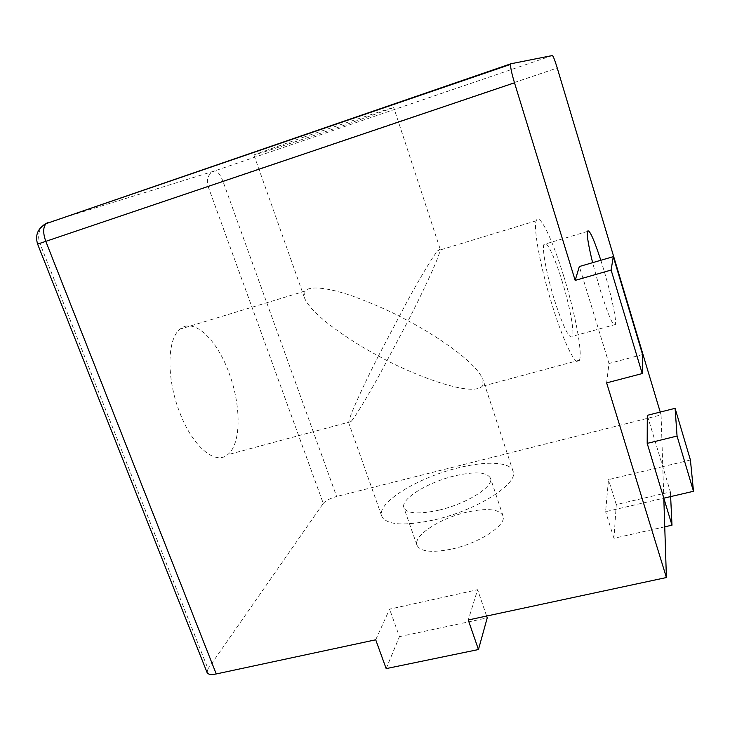 <?xml version="1.0" encoding="UTF-8"?>
<svg xmlns="http://www.w3.org/2000/svg" width="730" height="730" viewBox="0 0 730 730"><rect width="100%" height="100%" fill="white"/><g stroke="black" fill="none" stroke-linecap="round" stroke-linejoin="round"><path stroke-width="0.55" stroke-dasharray="3.65 2.74" d="M561.917 280.548C569.427 304.593 574.556 331.21 572.448 336.311C569.564 339.906 563.651 328.08 554.709 300.842C546.889 275.995 541.852 249.122 543.932 244.422C545.803 238.354 554.508 256.321 561.917 280.548M600.836 260.272L603.418 268.576C610.809 292.903 616.64 319.603 615.472 324.485C613.611 327.825 608.327 315.688 599.622 288.076L592.614 262.663M378.441 355.93C405.113 371.324 470.12 398.133 482.202 386.307L483.123 379.983C476.006 360.875 430.864 332.67 408.134 320.826L379.81 374.244C368.449 394.82 356.048 415.744 351.066 421.566L348.785 423.044C347.498 419.184 366.442 379.5 378.441 355.93C354.068 343.209 310.807 315.223 304.364 297.521L304.994 291.124C310.031 284.901 331.566 288.66 352.864 296.161C374.901 304.355 393.324 312.577 408.134 320.826C419.33 298.971 440.993 254.578 440.154 249.049L437.671 250.755C432.589 256.814 419.905 278.24 408.006 299.875L378.441 355.93M563.596 275.821C574.857 311.947 582.686 352.234 579.474 360.155C576.992 368.787 564.509 344.916 552.656 306.627C540.665 268.649 533.064 227.778 536.212 220.779C539.151 211.472 552.491 239.431 563.596 275.821M228.928 372.702C241.42 405.442 241.374 444.616 227.459 454.799C215.25 465.375 192.455 446.568 179.617 412.204C166.248 378.259 167.079 338.656 180.118 329.111C193.824 317.185 217.029 339.587 228.928 372.702M439.186 510.087C466.871 503.691 494.082 486.426 490.523 478.287C486.983 472 474.902 471.233 454.27 475.978C427.762 482.302 400.542 498.955 403.836 507.633C406.875 513.728 418.655 514.54 439.186 510.087M452.509 548.896C480.103 542.828 506.866 524.907 503.043 515.928C499.283 508.956 487.12 507.724 466.552 512.232C440.117 518.254 413.317 535.519 416.921 545.073C420.179 551.807 432.041 553.084 452.509 548.896M434.916 519.751C477.347 510.033 518.629 483.589 513.135 471.443C510.598 461.734 486.043 460.758 457.81 467.976C418.08 477.52 376.78 502.532 381.662 515.946C386.088 525.116 403.836 526.385 434.916 519.751M303.087 137.35C346.841 122.348 395.058 106.553 393.735 107.575L342.324 125.898C301.563 139.85 254.013 155.49 253.894 154.906L303.087 137.35M375.713 639.799L389.583 609.148L477.612 589.712L468.249 619.98M207.037 672.439L208.004 668.826L39.885 243.336L208.004 186.196L323.271 503.408L208.004 668.826M323.271 503.408C325.726 500.616 330.179 498.316 336.621 496.491L222.915 181.14L557.245 68.027M690.416 460.01L662.776 466.634L663.807 498.179L605.599 511.703L608.51 479.628L662.776 466.634L661.079 414.914L336.621 496.491M606.63 382.885L608.984 363.494L579.346 266.523M664.747 526.823L613.957 538.293L616.284 504.576L670.414 491.938L647.291 415.334M660.23 412.067L661.079 414.914M642.582 354.543L608.984 363.494M616.284 504.576L608.51 479.628M613.957 538.293L605.599 511.703M670.414 491.938L670.633 496.592M386.17 668.607L399.438 636.66L389.583 609.148M486.6 616.047L477.612 589.712M399.438 636.66L487.229 617.899M552.418 55.526L214.501 170.966L47.441 222.76M222.915 181.14L208.004 186.196C206.097 178.969 208.26 173.895 214.501 170.966C217.357 170.875 220.159 174.269 222.915 181.14M43.417 225.178C38.562 229.996 37.385 236.046 39.885 243.336L37.613 244.112M615.472 324.485L572.448 336.311M579.474 360.155L482.202 386.307M351.066 421.566L227.459 454.799M503.043 515.928L490.523 478.287M513.135 471.443L483.123 379.983M440.154 249.049L393.735 107.575M304.364 297.521L253.894 154.906M381.662 515.946L348.785 423.044M416.921 545.073L403.836 507.633M304.994 291.124L180.118 329.111M536.212 220.779L437.671 250.755M587.34 231.474L543.932 244.422"/><path stroke-width="1.09" d="M660.23 412.067L557.245 68.027C554.891 60.362 553.285 56.192 552.418 55.526L510.936 63.765L510.598 64.359C510.407 67.315 511.703 73.465 514.495 82.809L45.798 241.347L216.244 673.954L375.713 639.799L386.17 668.607L478.451 649.545L468.249 619.98L666.408 577.539L663.807 498.179L647.191 443.384L647.291 415.334L675.095 408.326L677.057 436.047L693.5 491.281L690.416 460.01L675.095 408.326M216.244 673.954C211.052 674.967 207.977 674.465 207.037 672.439L37.613 244.112L45.798 241.347C42.915 233.171 42.997 227.267 46.063 223.654L510.872 63.784M592.614 262.663C588.553 245.955 586.792 235.562 587.34 231.474C588.991 228.344 593.49 237.943 600.836 260.272M642.217 373.559L642.582 354.543L613.273 256.659L611.12 270.054L642.217 373.559L606.63 382.885L666.408 577.539M514.495 82.809L575.167 280.402L579.346 266.523L613.273 256.659M693.5 491.281L663.807 498.179L671.992 525.189L664.747 526.823M611.12 270.054L575.167 280.402M677.057 436.047L647.191 443.384M670.633 496.592L671.992 525.189M478.451 649.545L487.229 617.899L486.6 616.047M47.441 222.76L43.417 225.178M37.613 244.112C34.921 235.188 37.732 228.371 46.063 223.654L510.598 64.359"/></g></svg>
